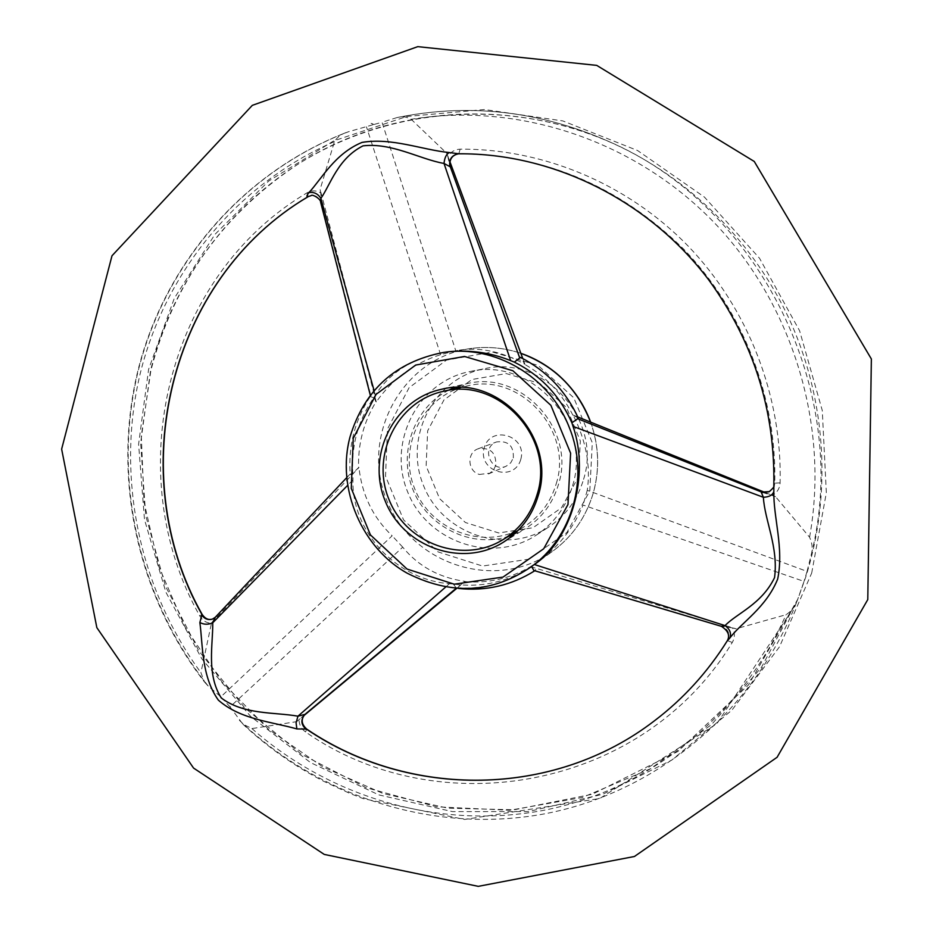 <?xml version="1.0" encoding="UTF-8"?>
<svg xmlns="http://www.w3.org/2000/svg" width="933" height="933" viewBox="0 0 933 933"><rect width="100%" height="100%" fill="white"/><g stroke="black" fill="none" stroke-linecap="round" stroke-linejoin="round"><path stroke-width="0.7" stroke-dasharray="4.67 3.5" d="M444.644 352.277C413.412 357.666 390.309 371.917 375.299 395.044L373.632 397.855C357.572 421.331 350.691 447.432 352.989 476.18L352.919 479.97C351.764 531.378 395.825 579.556 449.461 583.731L453.403 584.07C481.591 587.883 507.657 582.005 531.565 566.424L534.212 564.593M373.632 397.855L370.669 396.618L370.844 395.662C372.395 394.402 374.075 396.513 375.906 402.018C363.683 422.031 357.91 443.91 358.599 467.631C354.19 472.016 351.379 474.174 350.202 474.104L352.989 476.18M479.422 474.454L489.895 473.206L493.557 469.894L495.761 465.415C496.333 452.773 490.501 447.222 478.232 448.75C466.57 452.447 467.468 471.398 479.422 474.454M513.325 457.928C513.896 445.811 508.287 440.481 496.508 441.962C480.588 447.245 491.178 473.404 506.281 466.138L510.713 462.85L513.325 457.928M520.824 459.223C527.553 435.571 490.373 424.375 484.145 448.05C477.474 471.515 514.41 482.897 520.824 459.223M578.483 476.786L580.338 441.006L566.599 407.674L540.09 383.591L506.234 373.585L471.911 379.509L443.921 399.989L427.652 430.836L426.136 465.987L439.583 498.642L465.415 522.527L498.689 532.953L532.988 527.751L561.514 507.75L578.483 476.786M583.568 479.329C602.87 419.978 543.776 354.587 484.507 368.722C433.658 378.11 403.348 437.379 423.512 485.557C442.522 534.201 505.511 555.73 548.592 527.122C565.853 515.587 577.515 499.668 583.568 479.329M578.402 418.252L573.119 415.068C586.099 440.749 590.811 465.835 587.254 490.326L807.068 571.404L811.325 554.412C812.853 548.802 812.27 543.076 809.576 537.221L775.58 496.706L772.162 495.458C777.096 492.694 779.743 488.507 780.105 482.886C782.274 396.105 748.173 308.391 687.889 245.799C627.244 183.521 543.029 148.58 460.167 149.152C454.803 149.408 450.709 151.916 447.863 156.697L446.802 153.339L411.173 119.284C406.73 116.835 402.345 116.193 397.994 117.371C469.136 103.038 539.204 110.992 608.188 141.21C538.633 110.77 468.063 102.933 396.49 117.733L382.029 122.246L455.771 350.761L459.328 350.167C480.518 347.006 502.374 351.706 524.906 364.278L520.532 357.374M453.403 584.07L456.342 588.163L464.786 581.621C488.134 583.498 509.978 578.577 530.317 566.832C534.387 568.267 536.148 569.398 535.6 570.25L533.886 570.495M572.885 415.162C561.759 393.248 545.677 376.302 524.638 364.337M456.785 588.338L465.101 581.422C439.105 577.679 418.322 566.261 402.729 547.17L230.031 706.911L242.813 724.09L251.922 728.568L296.624 721.664L299.015 719.635C299.143 724.813 301.324 728.918 305.569 731.95C438.72 825.227 642.837 790.029 732.253 642.487C734.982 637.764 735.064 632.912 732.498 627.921L735.985 628.795L786.041 614.707C791.557 611.162 795.359 606.287 797.435 600.071L804.024 581.411L583.078 505.045C573.842 527.355 559.299 545.945 539.449 560.803L530.317 566.832M346.178 132.544C341.163 134.177 337.245 137.209 334.434 141.629L320.112 189.446L320.765 192.863C316.229 190.262 311.669 190.239 307.097 192.793C165.316 276.541 119.564 474.279 199.79 615.955C202.496 620.573 206.391 623.022 211.453 623.314L200.898 672.67L204.607 682.151C137.454 595.149 111.925 478.337 137.676 371.567C163.998 265.077 241.787 173.013 346.178 132.544L348.499 131.74C242.662 171.952 163.835 265.124 137.699 372.897C112.123 480.95 139.052 599.021 208.176 686.023L220.864 696.823L392.152 535.787C372.955 517.5 361.899 494.735 358.972 467.503L358.599 467.631M587.254 490.326L583.078 505.045M402.729 547.17L392.152 535.787M455.771 350.761L440.609 354.668C413.902 363.112 392.455 378.868 376.279 401.936L375.906 402.018M572.57 485.673C592.443 424.422 531.46 356.884 470.407 371.451C418.019 381.131 386.868 442.265 407.674 491.959C427.279 542.155 492.169 564.418 536.545 534.959C554.342 523.075 566.343 506.654 572.57 485.673M762.797 492.542L772.162 495.458M573.119 415.068L577.819 416.969M765.573 492.671L775.58 496.706M513.791 534.516L525.197 528.766C541.723 518.281 552.837 503.423 558.54 484.227C576.279 429.425 520.824 369.41 466.535 383.801L454.348 387.592M448.855 390.099C413.855 407.616 397.831 452.925 412.992 489.813C427.746 526.853 470.768 548.289 508.1 536.533M732.498 627.921L721.221 626.066L534.679 570.529M530.574 566.634L735.985 628.795M727.087 641.099L727.367 640.878C730.201 634.172 728.207 629.25 721.384 626.113L721.337 626.311M774.565 483.247L773.83 486.688L768.932 491.819C772.559 490.023 774.507 487.143 774.775 483.166L773.842 486.361M346.575 477.801L350.143 473.999C348.231 445.414 355.135 419.29 370.856 395.662L321.325 203.242L320.765 192.863M376.279 401.936L320.112 189.446M373.935 124.509L371.089 123.378L374.436 124.357L348.499 131.74M447.863 156.697L449.741 165.258M524.906 364.278L522.783 358.54M449.881 161.631L446.802 153.339M440.609 354.668L366.436 126.806M374.098 390.682L375.299 395.044M320.695 202.484L321.325 203.242M321.29 203.079C319.727 197.656 316.287 195.172 310.957 195.615L311.272 195.58C316.334 195.487 319.669 197.994 321.29 203.079L321.325 203.266M214.963 617.669L212.526 619.069M727.367 640.878L727.612 640.679C730.446 633.915 728.37 629.064 721.384 626.113M458.791 153.793L460.167 149.152M780.105 482.886L774.775 483.166C776.886 397.54 743.239 311.004 683.772 249.228C619.862 186.413 544.965 154.598 459.106 153.758L457.893 153.852M305.569 731.95L306.7 729.081M304.799 714.526L299.015 719.635M732.253 642.487L727.612 640.679C707.832 672.052 683.481 698.735 654.569 720.708M211.453 623.314L215.885 616.795L350.202 474.104M352.919 479.97L347.496 485.498M445.694 587.02L449.461 583.731M458.57 588.443L456.19 588.291M211.499 622.882L358.972 467.503M296.624 721.664L303.726 715.751M208.176 686.023L204.607 682.151M230.031 706.911L220.864 696.823M199.79 615.955L202.193 614.509M307.097 192.793L308.193 196.641M807.068 571.404L804.024 581.411M396.49 117.733L397.994 117.371M374.436 124.357L382.029 122.246M556.266 483.621C573.55 430.241 519.331 371.847 466.523 386.134C422.742 395.557 397.318 447.117 414.835 489.067C431.419 531.402 485.545 550.773 523.553 527.11C539.787 516.917 550.692 502.421 556.266 483.621M589.784 490.933L592.303 442.732L573.795 397.808L538.049 365.386L492.519 352.009L446.499 360.091L409.097 387.685L387.463 429.075L385.539 476.145L403.546 519.856L438.055 551.904L482.559 566.039L528.533 559.252L566.891 532.533L589.784 490.933M459.328 350.167L470.524 348.557C487.539 346.178 504.321 347.764 520.847 353.315C504.321 347.776 487.539 346.178 470.524 348.557C402.146 357.736 359.905 436.446 386.787 500.415C411.954 565.083 497.032 592.28 552.558 551.321C572.524 536.603 586.111 517.08 593.33 492.741C599.826 469.089 598.904 445.542 590.566 422.101M809.576 537.221C829.682 425.716 792.793 304.041 713.407 221.774C633.705 139.752 517.43 101.977 411.173 119.284M251.922 728.568C330.504 797.867 439.77 829.997 543.776 810.31C647.502 790.111 740.977 717.104 786.041 614.707M334.434 141.629C236.609 184.011 164.651 272.833 139.962 374.623C115.879 476.693 138.959 587.93 200.898 672.67M530.387 567.357C491.05 595.802 435.349 594.683 396.14 565.806C356.861 536.976 337.909 483.714 350.248 436.667C364.593 389.819 395.65 361.747 443.443 352.452M811.698 573.037L826.335 492.799L822.288 410.497L799.616 330.807L759.555 258.301L704.438 197.096L637.554 150.516L562.809 120.917L484.449 109.534L406.73 116.497L333.652 140.906L268.716 181.037L214.87 234.463L174.319 298.28L148.615 369.316L138.597 444.201L144.487 519.588L165.876 592.152L201.761 658.745L250.65 716.427L310.491 762.564L378.763 794.881L452.505 811.617L528.393 811.57L602.765 794.263L671.853 760.045L731.927 710.153L779.521 646.779L811.698 573.037M239.443 720.369C319.039 796.922 434.02 834.032 543.834 813.984C653.357 793.47 751.776 714.526 795.662 604.619L797.435 600.071M811.325 554.412C852.097 392.606 759.987 206.368 608.188 141.21L613.599 143.659C690.91 178.903 755.788 244.143 791.441 323.926C826.615 403.942 831.466 496.053 805.634 577.364L797.855 599.091L761.503 667.282L711.459 724.661L650.616 768.664L582.215 797.505L509.733 810.252L436.621 806.8L366.156 787.709L301.347 754.191L244.866 707.96L198.974 651.129L165.479 586.181L145.746 515.809L140.638 442.953L150.516 370.646C173.655 276.996 236.795 194.297 323.809 149.385C410.975 105.067 519.424 101.44 613.599 143.659C508.882 96.67 387.207 107.108 296.111 165.409C221.646 215.698 173.235 284.04 150.889 370.459L141.303 435.874L144.009 501.977L158.808 566.506L185.154 627.256L222.124 682.151L268.541 729.279L322.876 766.926L383.335 793.621L447.852 808.176L514.165 809.797L592.373 794.24L677.825 751.52L748.476 684.904L797.855 599.091L795.662 604.619L716.941 723.646L599.767 798.508L464.657 819.442L363.182 798.636L349.91 793.447L324.054 781.457C294.362 766.063 267.27 746.948 242.813 724.09M590.659 422.148C598.963 445.531 599.872 469.031 593.388 492.659C586.169 517.01 572.559 536.568 552.558 551.321L539.449 560.803M488.437 473.964L506.281 466.138M478.232 448.75L496.508 441.962M534.796 570.763L535.6 570.25M503.249 542.295L525.197 528.766M441.367 389.329L466.535 383.801M370.331 395.312L370.669 396.618M518.118 530.422L523.553 527.11M460.307 387.522L466.523 386.134M536.545 534.959L548.592 527.122M470.407 371.451L484.507 368.722"/><path stroke-width="1.4" d="M533.886 570.495L531.565 566.506M571.894 422.801L578.402 418.252C565.958 391.149 546.668 370.856 520.532 357.374L514.328 362.121L510.643 360.616C489.347 352.091 467.351 349.304 444.644 352.277L443.443 352.452C494.817 344.23 550.213 376.92 569.433 427.874C589.668 477.486 572.314 538.003 530.387 567.357L534.329 564.512C571.521 539.834 590.006 475.527 573.037 426.404L571.894 422.801C559.742 395.499 540.557 375.276 514.328 362.121M721.337 626.311L725.046 625.6L534.329 564.512M538.306 495.365C556.931 437.577 498.444 374.18 441.367 389.329C393.784 399.336 366.156 455.409 385.224 501.044C403.254 547.111 462.103 568.197 503.249 542.295C520.637 531.262 532.323 515.622 538.306 495.365M773.842 486.361L773.842 491.446C773.235 517.15 784.105 548.056 777.679 579.066C766.005 607.896 741.665 622.253 730.003 637.822C731.414 633.087 729.769 629.005 725.046 625.6C736.685 613.436 761.771 604.234 774.553 577.609C778.612 547.344 764.663 520.299 763.381 497.289L573.037 426.404M577.399 418.614L762.797 492.542M577.819 416.969L765.573 492.671M454.348 387.592L448.855 390.099M508.1 536.533L513.791 534.516M773.842 491.446C772.757 495.05 769.27 496.997 763.381 497.289L761.2 492.099M769.352 491.609L761.176 492.099M762.133 492.356L768.885 491.843L761.363 492.158M458.628 153.805L458.628 153.805C451.654 155.123 448.75 159.403 449.916 166.657C448.866 159.951 451.525 155.683 457.893 153.852C452.377 155.216 449.659 159.018 449.741 165.258L519.669 357.794M522.783 358.54L449.881 161.631M510.643 360.616L444.026 163.45C419.593 159.146 391.872 142.469 362.995 145.863C337.851 158.517 330.434 184.641 320.894 198.391L374.098 390.682M308.193 196.641L307.633 196.816C306.362 196.688 306.805 195.277 308.963 192.56C313.989 191.813 317.966 193.761 320.894 198.391L320.695 202.484M307.633 196.816L311.272 195.58C312.019 193.877 320.917 198.822 320.637 202.251L370.331 395.312M730.003 637.822L727.087 641.099C707.389 672.401 683.224 698.934 654.569 720.708C553.467 798.566 408.829 798.718 306.467 729.128C301.266 724.428 300.729 719.541 304.858 714.48L304.799 714.526C300.799 719.425 301.429 724.276 306.7 729.081L296.869 728.93C272.261 721.839 240.399 719.6 218.357 700.135C201.435 676.343 202.939 645.624 199.872 622.521L201.983 614.579C122.724 474.629 167.987 279.34 307.995 196.758L308.123 196.7M212.491 619.092C208.152 620.212 204.654 618.707 201.983 614.579L202.193 614.509C205.225 618.789 208.654 620.317 212.479 619.092M201.61 614.695C204.28 618.906 207.907 620.363 212.526 619.069L214.963 617.669M308.963 192.56C321.757 178.798 334.702 153.677 362.016 142.411C391.685 137.338 422.264 149.91 449.286 152.557L458.861 153.793M458.791 153.793C552.418 153.07 648.377 199.837 708.777 279.97C753.689 341.921 775.37 410.87 773.819 486.839L773.842 486.35M456.19 588.291L304.974 714.375L297.965 716.182L445.694 587.02M449.916 166.657L444.026 163.45C444.575 157.735 446.336 154.108 449.286 152.557M306.187 729.338C300.939 724.673 300.496 719.716 304.858 714.48M215.36 617.191L212.747 622.789C213.051 644.376 206.251 674.221 221.273 697.966C243.828 715.016 274.64 712.031 297.965 716.182L296.076 722.83L296.869 728.93M347.496 485.498L212.747 622.789C208.269 624.772 203.977 624.69 199.872 622.521M303.726 715.751L456.785 588.338M537.268 494C555.345 437.892 498.374 376.419 443.023 391.417C397.131 401.295 370.588 455.444 388.991 499.517C406.415 543.997 463.141 564.453 502.992 539.647C520.008 528.964 531.425 513.745 537.268 494M590.566 422.101C577.317 388.478 554.085 365.561 520.859 353.339C533.653 357.654 545.642 364.441 556.826 373.69C572.197 386.892 583.475 403.033 590.659 422.148M353.245 438.382L376.081 394.379L415.686 365.048L464.506 356.464L512.87 370.739L550.878 405.307L570.611 453.181L567.987 504.508L543.717 548.756L503.027 577.084L454.254 584.198L407.056 569.072L370.436 534.924L351.286 488.414L353.245 438.382M458.57 588.443C485.965 591.324 511.366 585.423 534.796 570.763M727.087 641.099C730.271 635.863 728.381 630.941 721.407 626.335L533.746 570.46M867.783 599.581L777.096 757.281L634.428 856.494L478.279 886.35L324.264 854.418L193.563 768.081L96.845 627.652L61.636 449.111L111.995 255.77L252.318 105.347L417.786 46.65L596.723 65.38L754.261 161.467L871.364 358.972L867.783 599.581M773.842 486.058C774.612 486.35 773.107 488.204 769.34 491.609M306.724 729.105C409.039 798.636 553.526 798.52 654.569 720.708M212.526 619.069L215.278 617.284L346.575 477.801M443.443 352.452C395.522 361.782 364.395 389.912 350.038 436.831C335.903 489.37 362.89 548.849 407.429 573.329C457.403 598.333 497.522 589.481 530.387 567.357M308.088 196.723C168.162 279.27 122.923 474.547 202.193 614.509M502.992 539.647L518.118 530.422M443.023 391.417L460.307 387.522"/></g></svg>

